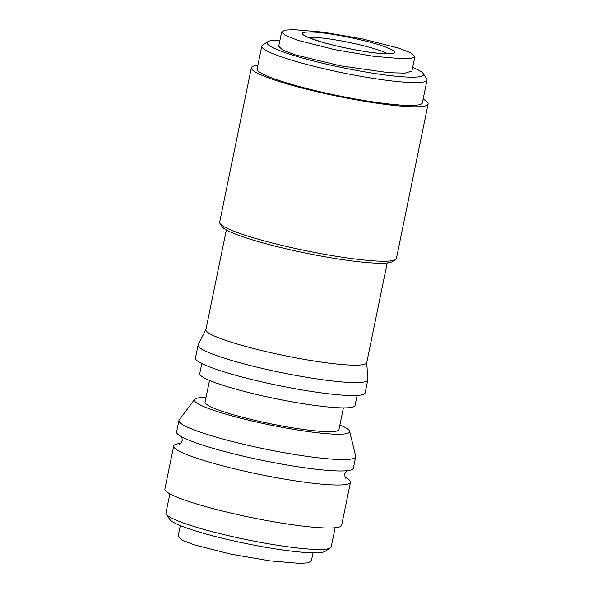 <?xml version="1.0" encoding="UTF-8"?>
<svg xmlns="http://www.w3.org/2000/svg" width="593" height="593" viewBox="0 0 593 593"><rect width="100%" height="100%" fill="white"/><g stroke="black" fill="none" stroke-linecap="round" stroke-linejoin="round"><path stroke-width="0.89" d="M414.907 56.543L411.942 71.004L405.086 73.132L388.86 72.717L340.426 65.838L294.869 54.764L282.92 50.153L278.695 46.358L281.668 31.896L285.137 30.139L293.831 29.65L323.052 32.155L361.952 38.804L398.741 48.129L411.194 53.007L414.907 56.543L411.438 58.292L402.751 58.781L373.605 56.291L334.741 49.649L297.834 40.302L285.366 35.417L281.668 31.896M315.432 32.2C332.317 33.401 363.835 39.738 381.062 45.402C399.259 51.739 399.467 54.46 381.684 53.563C364.791 52.362 333.288 46.024 316.062 40.361C297.856 34.016 297.649 31.296 315.432 32.2M180.561 443.438A90.21 10.6 11.6 0 0 173.727 445.973A90.21 10.6 11.6 0 0 227.675 467.114A90.21 10.6 11.6 0 0 325.194 484.459A90.21 10.6 11.6 0 0 350.463 482.257A90.21 10.6 11.6 0 0 345.178 477.232M313.037 552.809L311.332 561.104L307.863 562.861L299.176 563.35L270.03 560.859L231.166 554.218L194.259 544.871L181.792 539.986L178.093 536.465L180.331 525.561M423.113 99.164A90.21 10.6 -168.4 0 1 428.102 104.02A90.21 10.6 -168.4 0 1 402.832 106.229A90.21 10.6 -168.4 0 1 305.313 88.883A90.21 10.6 -168.4 0 1 251.365 67.743A90.21 10.6 -168.4 0 1 257.866 65.237M251.365 67.743L219.662 222.197A90.21 10.6 11.6 0 0 220.025 223.554A90.21 10.6 11.6 0 0 278.495 244.553A90.21 10.6 11.6 0 0 371.129 260.675A90.21 10.6 11.6 0 0 395.524 259.578A90.21 10.6 11.6 0 0 396.398 258.474L428.102 104.02M220.025 223.554L222.13 226.689A87.505 10.281 11.6 0 0 278.843 247.059A87.505 10.281 11.6 0 0 368.698 262.699A87.505 10.281 11.6 0 0 392.358 261.632L395.524 259.578M412.669 67.439A79.84 9.384 -168.4 0 1 423.202 73.532L426.701 78.758A84.347 9.911 -168.4 0 1 427.042 80.025A84.347 9.911 -168.4 0 1 403.418 82.086A84.347 9.911 -168.4 0 1 312.237 65.875A84.347 9.911 -168.4 0 1 261.795 46.106A84.347 9.911 -168.4 0 1 262.61 45.075L267.88 41.651A79.84 9.384 -168.4 0 1 279.963 40.191M427.042 80.025L422.357 102.841A84.347 9.911 -168.4 0 1 398.733 104.902A84.347 9.911 -168.4 0 1 307.552 88.691A84.347 9.911 -168.4 0 1 257.11 68.921L261.795 46.106M423.202 73.532A79.84 9.384 -168.4 0 1 401.165 76.682A79.84 9.384 -168.4 0 1 310.636 60.241A79.84 9.384 -168.4 0 1 267.88 41.651M226.356 229.951L205.89 329.649A82.093 9.644 11.6 0 0 254.983 348.884A82.093 9.644 11.6 0 0 343.725 364.665A82.093 9.644 11.6 0 0 366.726 362.664L387.192 262.966M205.919 329.5L198.218 344.807A86.6 10.177 11.6 0 0 198.114 345.119A86.6 10.177 11.6 0 0 249.905 365.414A86.6 10.177 11.6 0 0 343.525 382.062A86.6 10.177 11.6 0 0 367.779 379.943A86.6 10.177 11.6 0 0 367.801 379.624L366.756 362.516M198.114 345.119L195.453 358.068A86.6 10.177 11.6 0 0 247.244 378.364A86.6 10.177 11.6 0 0 340.864 395.012A86.6 10.177 11.6 0 0 365.125 392.892L367.779 379.943M201.805 363.553L199.752 373.583A79.277 9.318 11.6 0 0 247.155 392.158A79.277 9.318 11.6 0 0 332.858 407.398A79.277 9.318 11.6 0 0 355.059 405.464L357.119 395.435M209.514 380.41L205.059 402.106A68.336 8.028 11.6 0 0 245.925 418.124A68.336 8.028 11.6 0 0 319.797 431.259A68.336 8.028 11.6 0 0 338.944 429.591L343.399 407.888M206.008 397.48A79.277 9.318 11.6 0 0 194.571 399.43A79.277 9.318 11.6 0 0 239.794 417.983A79.277 9.318 11.6 0 0 327.447 433.728A79.277 9.318 11.6 0 0 349.64 431.259A79.277 9.318 11.6 0 0 339.893 424.966M194.571 399.43L179.197 419.985A90.21 10.6 11.6 0 0 178.945 420.526A90.21 10.6 11.6 0 0 232.901 441.666A90.21 10.6 11.6 0 0 330.42 459.012A90.21 10.6 11.6 0 0 355.689 456.803A90.21 10.6 11.6 0 0 355.667 456.202L349.64 431.259M178.945 420.526L176.603 431.934A90.21 10.6 11.6 0 0 230.558 453.074A90.21 10.6 11.6 0 0 328.077 470.419A90.21 10.6 11.6 0 0 353.346 468.218L355.689 456.803M173.727 445.973L164.898 488.98A90.21 10.6 11.6 0 0 218.847 510.113A90.21 10.6 11.6 0 0 316.365 527.459A90.21 10.6 11.6 0 0 341.635 525.257L350.463 482.257M169.887 493.836L165.958 512.975A84.347 9.911 11.6 0 0 166.299 514.242A84.347 9.911 11.6 0 0 220.967 533.878A84.347 9.911 11.6 0 0 307.582 548.955A84.347 9.911 11.6 0 0 330.39 547.925A84.347 9.911 11.6 0 0 331.205 546.894L335.134 527.763M330.39 547.925L325.12 551.349A79.84 9.384 -168.4 0 1 303.527 552.328A79.84 9.384 -168.4 0 1 221.545 538.059A79.84 9.384 -168.4 0 1 169.798 519.468L166.299 514.242M308.456 37.5A42.852 5.033 -168.4 0 1 317.685 37.611A42.852 5.033 -168.4 0 1 387.54 53.733M391.476 53.407C391.669 53.125 392.877 54.119 381.136 53.452C366.808 52.421 340.997 47.551 323.504 42.548C310.176 38.315 303.994 36.017 304.965 35.647M346.505 470.753L344.837 473.785C344.829 476.513 345.148 477.995 345.801 478.232M179.59 444.12C180.287 444.157 181.161 442.919 182.236 440.406L181.895 436.959"/></g></svg>
